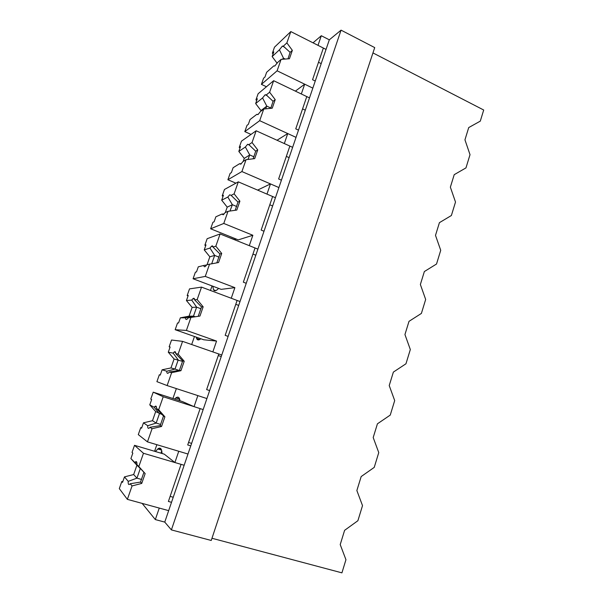 <?xml version="1.0" encoding="UTF-8"?>
<svg xmlns="http://www.w3.org/2000/svg" width="603" height="603" viewBox="0 0 603 603"><rect width="100%" height="100%" fill="white"/><g stroke="black" fill="none" stroke-linecap="round" stroke-linejoin="round"><path stroke-width="0.9" d="M372.956 52.921L483.696 110.01L480.29 121.135L468.727 127.565L464.951 139.828L470.016 154.677L465.968 167.89L454.21 174.674L450.366 187.164L455.506 202.05L451.383 215.512L439.421 222.658L435.502 235.374L440.725 250.298L436.527 264.016L424.361 271.538L420.366 284.495L425.665 299.457L421.391 313.424L409.007 321.339L404.945 334.544L410.326 349.536L405.962 363.775L393.367 372.096L389.221 385.551L394.694 400.58L390.247 415.09L377.425 423.819L373.197 437.537L378.759 452.597L374.229 467.393L361.174 476.558L356.863 490.541L362.516 505.631L357.896 520.713L344.607 530.323L340.213 544.584L345.949 559.705L341.924 572.85L211.977 538.268M321.309 35.728L318.007 45.346L326.042 49.408L164.762 522.1L171.395 529.901L211.246 540.469L374.719 47.599L341.064 30.15L329.313 39.821L321.309 35.728L313.017 42.821M235.2 238.652L234.861 239.632M179.641 399.133L179.166 400.513M161.747 450.818L160.933 453.17M329.313 39.821L326.042 49.408M341.064 30.15L171.395 529.901M309.497 97.897L301.327 93.978L304.688 84.179L312.829 88.128L277.109 70.8L261.416 84.367L266.443 86.757M304.688 84.179L295.38 91.121M171.508 502.314L168.395 501.455L181.073 464.355L143.469 453.275L138.833 466.549L145.165 473.574L141.735 483.418L132.065 485.928L127.369 499.359L168.674 510.643L159.267 508.073L155.325 519.575L164.762 522.1M155.325 519.575L142.142 503.392M190.767 445.881L187.706 444.946L200.136 408.6L163.225 396.744L158.679 409.739L164.898 416.831L161.544 426.479L152.054 428.718L147.456 441.871L187.985 454.029L178.759 451.263L174.893 462.531L184.156 465.26M156.863 444.697L154.579 451.278M143.469 453.275L134.522 445.323L164.235 454.142L174.893 462.531M162.041 453.494C161.823 448.994 160.602 447.328 158.385 448.504L155.34 451.504M292.628 147.328L284.322 143.559L287.744 133.565L296.028 137.363L259.682 120.683L244.803 131.612L251.006 134.409M287.744 133.565L277.011 140.243M275.435 197.724L266.978 194.106L270.476 183.915L278.903 187.563L241.901 171.554L227.889 179.747L235.916 183.169M270.476 183.915L257.602 190.103M228.921 237.492L235.351 239.821M252.853 235.268L223.773 223.449L210.643 228.786L238.268 239.881L252.853 235.268L249.288 245.662L257.903 249.114M235.185 240.009L236.052 238.992M212.037 285.92L210.462 290.465M234.884 287.646L205.269 276.4L193.073 278.767L221.173 289.357L234.884 287.646L231.251 298.251L240.017 301.538M212.821 286.214L213.47 289.741C214.14 290.993 215.248 291.106 216.779 290.088L218.655 288.415M194.46 336.504L191.671 344.532M216.552 341.087L186.395 330.429L175.164 329.713L203.754 339.775L216.552 341.087L212.844 351.903L221.776 355.009M196.261 337.137L196.586 338.404C197.256 340.145 198.477 340.401 200.241 339.188L200.807 338.743M176.362 388.588L172.918 398.508M163.225 396.744L153.215 392.161L182.4 401.56L194.06 406.648L197.852 395.613L206.912 398.568L167.129 385.573L156.908 381.654L159.328 374.764L160.247 375.074L159.328 374.764M194.06 406.648L203.158 409.573M179.973 400.776C179.49 397.332 178.149 396.344 175.97 397.822L174.591 399.043M315.248 81.028L312.55 79.709L323.366 48.059L290.812 31.582L286.862 42.888L292.349 50.35L289.44 58.732L281.096 59.373L277.621 62.478L274.772 66.028L273.792 65.893L266.639 72.277L264.981 76.98L263.579 78.217L261.416 84.367M281.096 59.373L277.109 70.8M290.812 31.582L274.486 47.185L272.352 53.26L273.174 53.667M273.792 65.893L274.719 66.066M272.352 53.26L273.8 51.896L272.157 56.569L277.131 63.255M286.862 42.888L283.32 46.175L282.385 46.084L279.43 49.8L272.157 56.569M321.195 63.617L318.512 62.275M283.32 46.175L290.103 52.348L288 58.845M292.349 50.35L290.103 52.355M279.43 49.8L283.5 58.22L283.056 59.222M285.204 59.056L283.5 58.22L282.31 59.282M298.5 130.135L295.749 128.861L306.776 96.593L273.649 80.696L269.624 92.221L275.209 99.646L272.239 108.193L263.752 109.03L260.443 111.563L257.948 114.615L256.81 114.351L250.026 119.552L248.338 124.346L247.004 125.349L244.803 131.612M263.752 109.03L259.682 120.683M273.649 80.696L258.122 93.744L255.943 99.925L256.78 100.317M256.81 114.351L258.152 114.464M255.943 99.925L257.315 98.794L255.649 103.55L260.986 110.583L260.715 111.359M269.624 92.221L266.262 94.95L265.162 94.739L262.561 97.95L255.649 103.55M305.299 110.198L302.57 108.902M266.262 94.95L273.069 101.289L270.747 108.336M275.209 99.646L273.069 101.289M262.561 97.95L266.782 106.12L265.629 108.849M270.875 108.035L266.782 106.12L260.986 110.583M281.42 180.191L278.624 178.97L289.87 146.077L256.154 130.776L252.046 142.527L257.73 149.906L254.7 158.619L246.054 159.674L242.934 161.612L240.785 164.189L239.504 163.745L233.105 167.724L231.386 172.609L230.127 173.37L227.889 179.747M246.054 159.674L241.901 171.554M256.154 130.776L241.449 141.17L239.233 147.464L240.084 147.841M239.504 163.745L241.306 163.737M239.233 147.464L240.529 146.574L238.826 151.421L244.253 158.401L243.19 161.453M252.046 142.527L248.866 144.667L247.614 144.298L245.361 147.026L238.826 151.421M289.116 157.639L286.342 156.396M248.866 144.667L255.702 151.187L253.147 158.808M257.73 149.906L255.702 151.187M245.361 147.026L249.74 154.941L247.931 159.448M253.969 156.81L249.74 154.941L244.253 158.401M264.001 231.235L261.159 230.067L272.624 196.525L238.306 181.85L234.115 193.842L239.904 201.168L236.806 210.055L228.009 211.329L225.077 212.648L223.276 214.774L221.859 214.095L215.859 216.801L214.11 221.783L212.927 222.288L210.643 228.786M228.009 211.329L223.773 223.449M238.306 181.85L224.459 189.478L222.206 195.9L223.072 196.261M221.859 214.095L224.143 213.914M222.206 195.9L223.427 195.251L221.693 200.188L227.21 207.131L225.318 212.542M234.115 193.842L231.122 195.372L229.743 194.784L227.836 197.053L221.693 200.188M272.624 205.977L269.797 204.779M229.743 194.784L231.122 195.364L237.989 202.065L235.185 210.289M239.904 201.168L237.989 202.065M227.836 197.053L232.374 204.703L229.969 211.05M236.7 206.505L232.374 204.703L227.21 207.131M246.243 283.297L243.341 282.181L255.039 247.969L220.103 233.956L215.829 246.182L221.716 253.456L218.557 262.531L206.867 264.702L205.397 266.398C204.485 267.084 203.972 266.767 203.867 265.441L198.281 266.827L196.495 271.9L195.402 272.149L193.073 278.767M209.595 264.031L205.269 276.4M220.103 233.956L207.153 238.713L204.854 245.248L205.736 245.594M203.867 265.441L206.641 265.019M204.854 245.248L206 244.863L204.229 249.891L209.836 256.788L207.085 264.649M215.829 246.182L213.032 247.079C212.904 245.858 212.399 245.579 211.54 246.22L209.957 248.059L204.229 249.891M255.815 255.22L252.951 254.082M213.032 247.079L219.929 253.961M221.716 253.456L219.922 253.961L216.861 262.81M209.957 248.059L214.676 255.431L211.736 263.669M219.055 257.142L214.676 255.431L209.836 256.788M228.122 336.399L225.175 335.343L237.1 300.445L201.53 287.118L197.166 299.593L203.158 306.814L199.94 316.07L188.287 317.811L187.134 319.108C186.116 319.899 185.581 319.469 185.52 317.811L180.365 317.819L178.548 322.989L177.538 322.959L175.164 329.713M190.804 317.804L186.395 330.429M201.53 287.118L189.515 288.882L187.179 295.545L188.076 295.877M188.287 317.811L199.94 316.07M180.365 317.819L189.063 316.168L193.495 316.13L185.52 317.811M187.179 295.545L188.234 295.425L186.433 300.558L192.131 307.394L189.063 316.168M197.166 299.593L194.581 299.827C194.49 298.289 193.962 297.897 192.99 298.643L191.731 300.083L186.433 300.558M238.698 305.412L235.773 304.327M194.581 299.827L201.5 306.897L203.158 306.814M201.492 306.897L198.304 316.078M191.731 300.083L196.623 307.161L193.495 316.123L194.995 316.673M201.018 308.766L196.623 307.161L192.131 307.394M209.633 390.586L206.633 389.591L218.806 353.976L182.573 341.366L178.126 354.104L184.224 361.257L180.938 370.702L171.629 372.692L167.129 385.573M171.629 372.692L169.33 371.991L179.43 370.287L180.938 370.702M160.247 375.081L162.101 369.805L166.805 371.229C166.797 373.257 167.355 373.83 168.471 372.94L169.33 371.991M182.573 341.366L171.538 340.024L169.149 346.815L170.061 347.132M162.101 369.805L170.958 367.936L175.021 369.059L166.805 371.229M169.149 346.815L170.121 346.974L168.282 352.205L174.086 358.989L170.958 367.936M178.126 354.104L175.752 353.644C175.714 351.745 175.164 351.217 174.101 352.069L173.144 353.139L168.282 352.205M221.241 356.569L218.271 355.536M209.64 390.571L206.633 389.576M175.752 353.644L182.694 360.918L179.43 370.28M184.224 361.257L182.694 360.918M173.144 353.139L178.209 359.908L175.021 369.059L178.948 370.378M182.581 361.393L174.086 358.989M147.456 441.871L138.291 434.612L140.755 427.587L141.697 427.874M152.054 428.718L149.981 427.293L160.172 425.605L161.544 426.479M140.755 427.587L141.584 428.198L143.469 422.816L147.705 425.726C147.629 428.175 148.187 428.906 149.393 427.919L149.981 427.293M153.215 392.161L150.773 399.088L151.654 399.533L149.778 404.869L155.68 411.593L152.491 420.713L143.469 422.816M147.705 425.726L156.169 423.057L152.491 420.713M158.679 409.739L156.531 408.563C156.569 406.264 156.011 405.585 154.858 406.528L154.172 407.274L149.778 404.869M191.618 443.386L188.558 442.459M156.531 408.563L163.503 416.04L160.172 425.605M164.898 416.831L163.503 416.04M154.172 407.274L159.426 413.726L156.169 423.057L160.692 424.459M162.177 414.585L155.68 411.593M127.369 499.359L119.304 488.618L121.821 481.458L122.771 481.729M132.065 485.928L130.233 483.742L140.514 482.076L141.735 483.418M121.821 481.458L122.545 482.37L124.474 476.883L128.22 481.345C128.047 484.247 128.605 485.166 129.894 484.096L130.233 483.742M134.522 445.323L132.034 452.393L132.818 453.139L130.904 458.574L136.911 465.245L133.662 474.546L124.474 476.883M128.22 481.345L136.941 478.149L133.662 474.546M138.833 466.549L136.919 464.627C137.039 461.875 136.489 461.016 135.253 462.056L134.823 462.509L130.904 458.574M173.242 497.249L170.129 496.382M136.919 464.627L143.913 472.315L140.514 482.076M145.165 473.574L143.913 472.315M134.823 462.509L140.265 468.629L136.941 478.149L141.645 479.483M140.68 468.75L136.911 465.245M161.272 449.363L158.385 448.504M215.799 290.616L213.47 289.741M199.729 339.512L196.586 338.404M179.596 398.99L175.97 397.822M161.559 450.102L157.715 448.956M179.656 399.178L175.805 397.935M284.872 47.328L282.385 46.084M267.325 95.756L265.162 94.739M249.401 145.089L247.614 144.298M212.995 246.8L211.54 246.22M194.513 299.201L192.99 298.643M175.669 352.604L174.101 352.069M156.441 407.025L154.858 406.528M136.828 462.509L135.253 462.056"/></g></svg>
